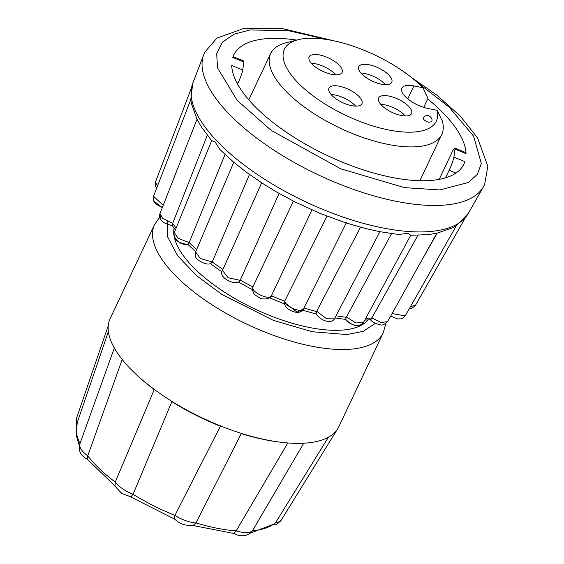 <?xml version="1.0" encoding="UTF-8"?>
<svg xmlns="http://www.w3.org/2000/svg" width="564" height="564" viewBox="0 0 564 564"><rect width="100%" height="100%" fill="white"/><g stroke="black" fill="none" stroke-linecap="round" stroke-linejoin="round"><path stroke-width="0.85" d="M174.523 518.901L174.903 515.418A21.834 8.707 25.3 0 0 195.976 522.899L193.431 525.126C186.106 526.205 179.803 524.132 174.53 518.901M115.07 485.223L115.253 482.093A21.834 8.707 25.3 0 0 133.062 494.268L130.876 496.884L121.937 493.472C116.685 488.311 114.393 485.562 115.07 485.223M114.316 347.988L79.905 443.847A21.834 8.707 25.3 0 0 87.751 455.832C87.117 458.532 87.138 459.766 87.815 459.526M108.232 325.773L76.648 417.853A21.834 8.707 25.3 0 0 77.346 422.26M233.933 533.396L236.175 530.858A21.834 8.707 25.3 0 0 252.46 530.78L251.904 531.655C246.672 536.498 240.687 537.111 233.954 533.495L192.077 525.324M250.268 533.163L274.541 523.843L275.662 522.511A21.834 8.707 25.3 0 0 281.309 520.022L337.258 429.451M211.697 140.69L201.292 126.787L197.083 119.462L191.351 103.367L190.801 99.49L153.549 196.293L153.204 199.177L153.69 200.939L162.312 207.58L156.066 204.126L153.852 201.299L153.204 199.162L153.549 196.293L162.39 204.535L164.004 205.077M345.64 319.351L345.619 319.316C347.135 322.319 350.893 324.42 356.892 325.618C357.505 326.972 365.148 322.453 363.561 322.397L410.754 235.251L407.962 233.334L398.593 234.469L379.812 231.684L365.282 228.462L345.669 222.822L320.155 213.432L294.866 201.863L276.233 191.774L262.112 183.11L245.396 171.484L233.806 162.298L219.868 149.509L214.863 141.564L211.69 140.633L174.332 232.502C173.846 232.382 173.881 233.961 174.431 237.24C175.968 241.223 180.501 243.613 188.038 244.423L189.18 242.598A133.626 53.284 25.3 0 0 196.66 249.514M267.181 440.04A126.477 50.436 25.3 0 0 298.539 443.367A126.477 50.436 25.3 0 0 337.152 429.613A126.477 50.436 25.3 0 0 338.837 426.708L383.203 332.845A126.477 50.436 -154.7 0 1 311.554 346.183A126.477 50.436 -154.7 0 1 194.728 292.589A126.477 50.436 -154.7 0 1 154.515 224.747L110.142 318.611A126.477 50.436 25.3 0 0 116.247 351.217A126.477 50.436 25.3 0 0 162.016 394.92A126.477 50.436 25.3 0 0 231.642 430.12A126.477 50.436 25.3 0 0 267.181 440.04M174.241 236.739A107.9 43.026 25.3 0 0 309.439 327.487A107.9 43.026 25.3 0 0 368.095 319.943M279.081 442.028A123.643 49.301 -154.7 0 1 265.602 439.849A123.643 49.301 -154.7 0 1 241.265 433.617L195.976 522.899A111.905 44.619 25.3 0 0 216.921 528.207A111.905 44.619 25.3 0 0 236.175 530.858L287.894 442.853M445.574 177.836L449.156 170.265A10.61 1.22 -67.6 0 0 453.907 157.102L464.933 161.649A127.358 50.788 -154.7 0 1 464.003 163.976A127.358 50.788 -154.7 0 1 391.853 177.399A127.358 50.788 -154.7 0 1 231.705 65.445L242.731 69.992A10.61 1.22 112.4 0 1 237.98 83.155L237.557 84.064M419.898 180.72L441.767 134.451A94.639 37.739 -154.7 0 0 442.303 120.95L437.107 110.297A84.022 33.502 -154.7 0 1 388.73 129.974A84.022 33.502 -154.7 0 1 299.075 83.867A84.022 33.502 -154.7 0 1 298.187 39.699A84.022 33.502 -154.7 0 1 332.006 40.439A84.022 33.502 -154.7 0 1 422.781 87.681L427.97 98.333L423.705 107.357M441.767 134.451A94.639 37.739 -154.7 0 1 388.152 144.426A94.639 37.739 -154.7 0 1 300.739 104.326A94.639 37.739 -154.7 0 1 270.649 53.566A94.639 37.739 -154.7 0 1 286.174 42.751L298.187 39.699M341.22 67.736A18.217 7.269 25.3 0 0 324.039 56.174A18.217 7.269 25.3 0 0 309.157 56.858A18.217 7.269 25.3 0 0 310.031 61.554A18.217 7.269 25.3 0 0 327.212 73.116A18.217 7.269 25.3 0 0 342.101 72.432A18.217 7.269 25.3 0 0 341.22 67.736M335.784 74.829A18.217 7.269 25.3 0 0 311.314 63.26M410.698 108.859A18.217 7.269 25.3 0 0 393.524 97.297A18.217 7.269 25.3 0 0 378.634 97.981A18.217 7.269 25.3 0 0 379.516 102.683A18.217 7.269 25.3 0 0 396.689 114.238A18.217 7.269 25.3 0 0 411.579 113.554A18.217 7.269 25.3 0 0 410.698 108.859M405.262 115.951A18.217 7.269 25.3 0 0 380.792 104.382M361.045 99.024A18.217 7.269 25.3 0 0 343.864 87.462A18.217 7.269 25.3 0 0 328.981 88.146A18.217 7.269 25.3 0 0 329.855 92.841A18.217 7.269 25.3 0 0 347.036 104.403A18.217 7.269 25.3 0 0 361.926 103.72A18.217 7.269 25.3 0 0 361.045 99.024M355.609 106.117A18.217 7.269 25.3 0 0 331.138 94.548M390.873 77.571A18.217 7.269 25.3 0 0 373.699 66.009A18.217 7.269 25.3 0 0 358.81 66.693A18.217 7.269 25.3 0 0 359.691 71.388A18.217 7.269 25.3 0 0 376.865 82.95A18.217 7.269 25.3 0 0 391.754 82.266A18.217 7.269 25.3 0 0 390.873 77.571M385.438 84.663A18.217 7.269 25.3 0 0 360.967 73.094M174.072 228.23A107.9 43.026 25.3 0 0 173.902 234.582M174.903 515.418L220.397 426.208A123.643 49.301 -154.7 0 1 171.872 401.674L133.062 494.268A111.905 44.619 25.3 0 0 174.903 515.418M122.332 359.155L87.751 455.832A111.905 44.619 25.3 0 0 115.253 482.093L154.226 389.611A123.643 49.301 -154.7 0 1 136.234 374.503M304.024 442.775L252.46 530.78A111.905 44.619 25.3 0 0 275.662 522.511L328.452 437.185M157.483 186.071L155.488 181.96L155.375 185.873L156.63 188.291M172.323 223.57C172.09 226.122 172.217 226.03 172.69 223.295L162.756 218.515L159.972 213.53L160.423 218.874C162.277 222.251 166.211 224.451 172.21 225.473C163.659 223.767 157.857 219.699 159.979 213.53L197.055 119.166M189.18 242.598L178.02 238.29L174.332 232.502C171.865 233.94 177.216 245.749 188.038 244.423M212.233 261.971L200.298 258.481L195.645 251.911C194.665 255.619 195.623 258.411 198.514 260.293C203.985 263.762 208.116 264.84 210.901 263.515L212.233 261.971A133.626 53.284 25.3 0 0 222.914 269.409M222.463 270.417C217.351 277.417 236.02 286.322 239.467 281.112L240.426 279.8L239.644 280.216L228.145 277.763L222.463 270.424L261.886 182.348M271.164 296.065L271.559 295.43L271.164 296.065C267.872 300.478 249.676 291.017 253.046 286.632M311.941 209.928L271.503 295.564C271.284 298.934 261.618 300.196 259.193 297.559C255.795 295.592 253.948 294.119 253.652 293.146C252.207 289.847 251.967 287.739 252.947 286.815L293.407 201.122M284.439 302.642L284.841 300.908C284.475 306.661 303.376 314.092 303.672 308.318M303.502 308.868L297.115 312.139L284.439 302.438C284.467 305.998 287.048 308.917 292.173 311.194C297.588 313.337 301.359 312.562 303.502 308.868L346.458 222.498M316.249 313.654L316.693 311.257L326.02 318.322L334.882 318.033C331.526 325.562 318.78 319.457 316.214 313.549M345.619 319.316L346.43 316.982L355.94 322.975L363.561 322.397C363.893 322.798 362.624 323.778 359.776 325.336C355.75 326.655 351.034 324.645 345.619 319.316M371.979 318.463C370.09 320.253 370.054 320.084 371.873 317.962L381.165 322.481L387.567 321.635C384.444 324.582 382.011 325.625 380.27 324.758C375.321 323.673 372.078 321.995 370.527 319.725L364.795 320.119M390.669 316.066L397.542 318.886L400.941 318.857L403.041 318.075L405.234 315.868L392.079 313.542M409.372 308.586L412.284 308.078L415.407 305.441L410.578 306.449M326.986 216.174L284.841 300.908M360.495 227.221L316.693 311.257M391.578 233.63L346.43 316.982M417.931 235.308L372.021 317.673M387.567 321.642L436.867 233.158L428.125 234.652L410.712 235.273M437.135 233.214L419.736 263.903M456.255 225.776L452.737 227.807L436.628 233.32M172.817 223.006L207.27 135.268M189.307 242.308L224.98 154.564M212.367 261.682L249.323 174.769M240.426 279.8L278.905 193.819M233.087 56.597L243.704 60.982A10.61 1.22 112.4 0 1 243.817 61.991L242.731 69.992M243.817 61.991L232.791 57.443A127.358 50.788 -154.7 0 1 233.715 55.117A127.358 50.788 -154.7 0 1 296.664 40.086M427.674 98.954A127.358 50.788 -154.7 0 1 466.019 153.648L465.54 152.484L454.88 148.085A10.61 1.22 -67.6 0 0 451.419 153.535L439.201 179.38M453.907 157.102L454.986 149.1A10.61 1.22 -67.6 0 0 454.88 148.085M420.892 180.741A127.358 50.788 25.3 0 0 420.243 179.979M249.126 99.095A127.358 50.788 25.3 0 0 248.132 99.074M437.107 110.297L428.238 108.542A21.228 8.467 -154.7 0 1 408.632 99.546A21.228 8.467 -154.7 0 1 401.885 88.16A21.228 8.467 -154.7 0 1 413.906 85.925L422.781 87.681M428.859 122.261L431.361 121.796C434.315 118.581 426.821 111.933 423.367 118.017L423.578 119.159A4.42 1.762 25.3 0 0 428.859 122.261M375.391 323.285L363.258 331.364L346.832 334.565L312.125 331.724L273.096 320.246L221.899 294.436L196.914 275.944L177.604 255.76L167.529 236.725L167.825 221.497M322.791 209.399A152.414 60.771 -154.7 0 1 192.768 83.289L203.766 54.553A154.755 61.709 -154.7 0 0 335.784 182.595A154.755 61.709 -154.7 0 0 396.647 201.411A154.755 61.709 -154.7 0 0 483.454 186.762L468.226 213.495A152.414 60.771 -154.7 0 1 382.737 227.927A152.414 60.771 -154.7 0 1 322.791 209.399M416.711 81.907L449.071 107.082L473.563 136.143L481.332 163.468L477.384 174.325L468.487 182.454L439.765 189.948L404.48 187.622L340.825 168.833L271.305 130.46L237.19 100.392L217.556 67.969L216.675 53.672L222.371 42.187L233.961 34.228L250.021 29.934L288.733 30.766L327.155 39.572M108.373 331.597L77.226 422.619A111.905 44.619 25.3 0 0 79.996 443.593M286.618 304.285L284.757 303.587M172.69 223.295A133.626 53.284 25.3 0 0 176.137 228.06M240.285 280.082A133.626 53.284 25.3 0 0 252.905 286.914M271.425 295.719A133.626 53.284 25.3 0 0 284.714 301.197M303.968 307.937A133.626 53.284 25.3 0 0 316.559 311.547M336.066 315.791A133.626 53.284 25.3 0 0 346.282 317.264M365.796 318.265A133.626 53.284 25.3 0 0 371.873 317.962M466.019 153.648L454.986 149.1M449.156 170.265L455.945 173.063M236.809 82.675L237.98 83.155M413.906 85.925L407.786 98.876M383.203 332.845L385.839 323.56M79.975 443.671C78.022 450.558 80.567 455.839 87.617 459.519M76.598 424.77L76.704 417.691M273.096 525.035L275.789 524.696L280.59 521.206L281.401 519.874M190.787 99.518L192.768 83.289M334.861 41.038L282.07 28.524L244.572 28.2L216.893 38.105L204.767 52.198L203.766 54.553M410.684 76.88L436.783 95.076L460.52 116.36L477.518 137.849L487.839 166.274L484.631 184.491L483.454 186.762M248.78 99.828L270.649 53.566M159.732 217.105L154.515 224.747M130.566 496.842L174.875 519.261M115.782 486.654L87.448 459.385M77.226 422.619L76.161 435.07L79.327 445.856M175.355 229.992L172.161 225.438M195.708 251.756L187.946 244.438M222.026 271.897L210.386 263.691M252.404 289.649L238.191 281.922M284.608 303.989L269.606 297.827M316.411 314.085L302.586 310.2M345.676 319.4L334.931 317.955M155.488 181.96L191.281 88.421M195.645 251.904L233.785 162.213M334.896 318.033L379.903 231.649M405.241 315.868L456.339 225.699M415.407 305.441L465.385 217.69M468.226 213.495L456.318 225.734"/></g></svg>
